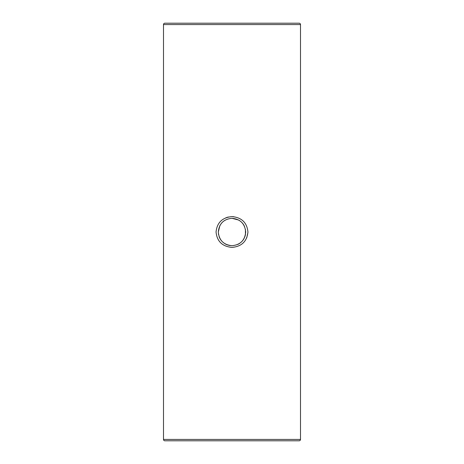 <?xml version="1.0" encoding="UTF-8"?>
<svg xmlns="http://www.w3.org/2000/svg" width="464" height="464" viewBox="0 0 464 464"><rect width="100%" height="100%" fill="white"/><g stroke="black" fill="none" stroke-linecap="round" stroke-linejoin="round"><path stroke-width="0.7" d="M246.703 237.962L247.938 232.447M233.531 216.665L232.006 216.595M245.439 229.332L245.439 234.68M245.433 234.697L245.114 235.967M245.108 235.996L244.087 238.455M244.07 238.484L243.397 239.61M243.374 239.639L242.591 240.688M242.243 241.094L241.437 241.93M241.129 242.22L240.741 242.55M240.045 243.09L239.743 243.304M239.633 243.38L238.74 243.931M238.484 244.07L237.649 244.482M232 218.3L238.734 220.069M239.273 220.388L240.729 221.438M241.129 221.786L241.564 222.192M242.185 222.836L242.521 223.225M242.666 223.404L243.31 224.269M243.391 224.385L243.925 225.255M244.076 225.527L244.528 226.449M247.944 232.017C246.993 241.373 241.674 246.506 231.988 247.405C222.302 246.488 216.995 241.35 216.056 232C217.001 222.633 222.32 217.5 232 216.595C241.692 217.5 247.005 222.639 247.944 232.017M218.567 234.703L218.3 232C219.107 240.311 223.671 244.876 231.988 245.7C240.317 244.893 244.888 240.329 245.7 232.012C244.888 223.671 240.317 219.107 231.994 218.3C223.677 219.112 219.112 223.677 218.3 232L219.913 225.545M300.504 439.431L300.504 24.569L163.496 24.569L163.496 439.431A1.369 1.369 0 0 0 164.865 440.8L299.135 440.8A1.369 1.369 0 0 0 300.504 439.431L163.496 439.431M163.496 24.569A1.369 1.369 0 0 1 164.865 23.2L299.135 23.2A1.369 1.369 0 0 1 300.504 24.569M219.93 225.516L221.473 223.23M221.74 222.923L222.436 222.192M222.871 221.786L223.265 221.444M223.857 220.98L224.263 220.696M231.959 245.7L229.344 245.439M229.291 245.433L226.751 244.656M226.722 244.644L225.539 244.081M225.516 244.07L224.704 243.594M223.77 242.956L223.259 242.55M221.763 241.106L221.409 240.688M221.374 240.654L220.69 239.737M220.446 239.366L220.069 238.74M219.93 238.479L219.472 237.545M219.35 237.266L219.101 236.617M228.34 217.001L225.887 217.773"/></g></svg>
